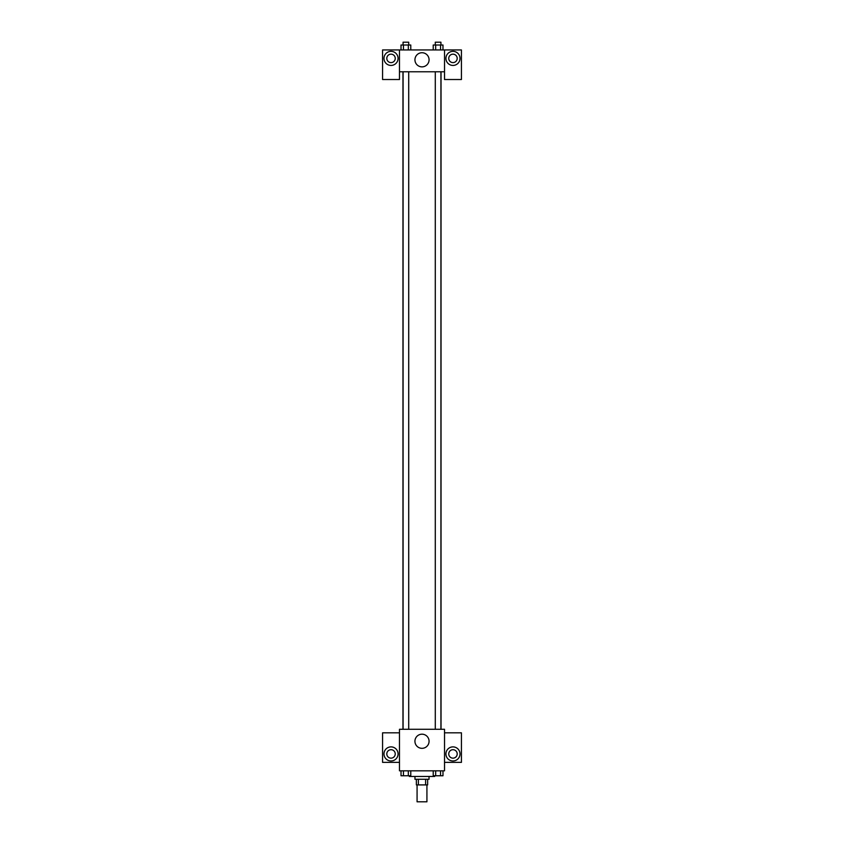 <?xml version="1.0" encoding="UTF-8"?>
<svg xmlns="http://www.w3.org/2000/svg" width="844" height="844" viewBox="0 0 844 844"><rect width="100%" height="100%" fill="white"/><g stroke="black" fill="none" stroke-linecap="round" stroke-linejoin="round"><path stroke-width="1.27" d="M417.073 784.909L417.073 801.8L426.927 801.8L426.927 784.909M425.608 779.276L425.608 784.909L416.366 784.909L416.366 779.276M425.608 784.909L427.634 784.909L427.634 779.276M429.037 776.459L429.037 779.276L414.963 779.276L414.963 776.459M418.392 779.276L418.392 784.909M409.329 775.752L409.329 776.459L434.671 776.459L434.671 775.752M444.524 770.825L399.476 770.825L399.476 729.29L444.524 729.29L444.524 770.825M391.025 760.971A7.037 7.037 0 0 1 384.927 750.411A7.037 7.037 0 0 1 397.123 750.411A7.037 7.037 0 0 1 391.025 760.971M399.476 762.375L382.575 762.375L382.575 732.814L399.476 732.814M386.805 753.924A4.22 4.22 0 0 1 391.025 749.704A4.22 4.22 0 0 1 395.245 753.924A4.22 4.22 0 0 1 391.025 758.155A4.22 4.22 0 0 1 386.805 753.924M422 748.322A7.058 7.058 0 0 1 415.881 737.73A7.058 7.058 0 0 1 428.119 737.73A7.058 7.058 0 0 1 422 748.322M452.975 760.971A7.037 7.037 0 0 1 446.877 750.411A7.037 7.037 0 0 1 459.073 750.411A7.037 7.037 0 0 1 452.975 760.971M444.524 762.375L461.425 762.375L461.425 732.814L444.524 732.814M448.755 753.924A4.22 4.22 0 0 1 452.975 749.704A4.22 4.22 0 0 1 457.195 753.924A4.22 4.22 0 0 1 452.975 758.155A4.22 4.22 0 0 1 448.755 753.924M441.032 71.772L441.032 729.29M435.293 729.29L435.293 71.772M408.707 71.772L408.707 729.29M444.524 71.772L444.524 79.515L461.425 79.515L461.425 49.944L444.524 49.944L444.524 71.772L399.476 71.772L399.476 79.515L382.575 79.515L382.575 49.944L399.476 49.944L399.476 71.772M395.245 58.394A4.22 4.22 0 0 1 391.025 62.614A4.22 4.22 0 0 1 386.805 58.394A4.22 4.22 0 0 1 391.025 54.164A4.22 4.22 0 0 1 395.245 58.394M391.025 65.431A7.037 7.037 0 0 1 384.927 54.871A7.037 7.037 0 0 1 397.123 54.871A7.037 7.037 0 0 1 391.025 65.431M457.195 58.394A4.22 4.22 0 0 1 450.865 62.045A4.22 4.22 0 0 1 450.865 54.733A4.22 4.22 0 0 1 457.195 58.394M452.975 65.431A7.037 7.037 0 0 1 446.877 54.871A7.037 7.037 0 0 1 459.073 54.871A7.037 7.037 0 0 1 452.975 65.431M444.524 49.944L399.476 49.944M414.942 59.797A7.058 7.058 0 0 1 425.534 53.678A7.058 7.058 0 0 1 425.534 65.916A7.058 7.058 0 0 1 414.942 59.797M442.984 49.944L442.984 45.017L433.225 45.017L433.225 49.944M440.547 45.017L440.547 49.944M435.673 45.017L435.673 49.944M435.293 45.017L435.293 42.2L440.927 42.2L440.927 45.017M410.775 49.944L410.775 45.017L401.016 45.017L401.016 49.944M408.327 45.017L408.327 49.944M403.453 45.017L403.453 49.944M403.073 45.017L403.073 42.2L408.707 42.2L408.707 45.017M442.984 770.825L442.984 775.752L433.225 775.752L433.225 770.825M440.547 770.825L440.547 775.752M435.673 770.825L435.673 775.752M440.927 775.752L435.293 775.752M410.775 770.825L410.775 775.752L401.016 775.752L401.016 770.825M408.327 770.825L408.327 775.752M403.453 770.825L403.453 775.752M408.707 775.752L403.073 775.752M402.968 71.772L402.968 729.29M440.927 729.29L440.927 71.772M403.073 71.772L403.073 729.29"/></g></svg>
